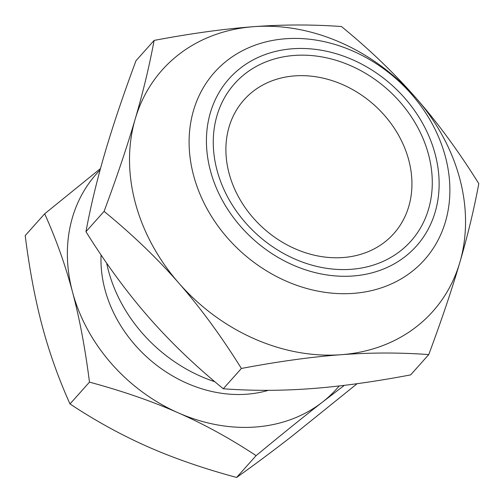 <?xml version="1.0" encoding="UTF-8"?>
<svg xmlns="http://www.w3.org/2000/svg" width="504" height="504" viewBox="0 0 504 504"><rect width="100%" height="100%" fill="white"/><g stroke="black" fill="none" stroke-linecap="round" stroke-linejoin="round"><path stroke-width="0.76" d="M344.352 385.346L322.428 402.135A161.185 133.031 41.8 0 0 339.211 385.951M256.101 455.629C230.416 438.656 204.448 424.387 178.202 412.82A161.185 133.031 41.8 0 0 322.428 402.135C303.244 417.073 281.137 434.902 256.101 455.629L236.622 477.452C254.426 464.82 272.929 451.036 292.125 436.086L357.134 383.683M89.473 382.133C85.207 348.484 79.55 318.408 72.488 291.898A161.185 133.031 41.8 0 0 178.202 412.82C151.962 401.234 122.384 391.01 89.473 382.133L69.993 403.956C95.678 420.928 121.647 435.198 147.893 446.771C174.132 458.35 203.711 468.575 236.622 477.452M100.094 170.012A161.185 133.031 41.8 0 0 72.488 291.898C65.438 265.375 56.171 239.337 44.68 213.784L100.498 168.538M44.68 213.784L25.2 235.607C29.459 269.256 35.123 299.338 42.185 325.849C49.235 352.365 58.502 378.403 69.993 403.956M343.085 257.538A100.403 82.864 -138.2 0 1 242.096 202.992A100.403 82.864 -138.2 0 1 244.018 99.855A100.403 82.864 -138.2 0 1 374.1 104.901A100.403 82.864 -138.2 0 1 393.826 233.579A100.403 82.864 -138.2 0 1 343.085 257.538M351.231 269.306A118.201 97.555 -138.2 0 1 216.959 115.718A118.201 97.555 -138.2 0 1 400.157 102.148A118.201 97.555 -138.2 0 1 351.231 269.306M353.008 275.99A125.59 103.654 -138.2 0 1 210.351 112.802A125.59 103.654 -138.2 0 1 404.995 98.387A125.59 103.654 -138.2 0 1 353.008 275.99M353.367 293.372A140.736 116.153 -138.2 0 1 211.819 216.915A140.736 116.153 -138.2 0 1 214.502 72.355A140.736 116.153 -138.2 0 1 396.843 79.424A140.736 116.153 -138.2 0 1 424.488 259.793A140.736 116.153 -138.2 0 1 353.367 293.372M214.849 381.742A140.736 116.153 -138.2 0 1 106.665 263.119M268.367 390.316A124.916 103.1 -138.2 0 1 246.784 394.21A124.916 103.1 -138.2 0 1 101.083 254.955M478.8 183.632C474.075 209.103 467.769 235.324 459.869 262.288A181.333 149.656 41.8 0 0 416.228 98.267C437.888 123.039 458.747 151.49 478.8 183.632M428.759 354.589C399.918 352.472 370.724 352.51 341.17 354.703A181.333 149.656 41.8 0 0 459.869 262.288C451.981 289.246 441.611 320.008 428.759 354.589L410.64 374.894C373.779 381.868 340.521 386.455 310.867 388.653C281.219 390.846 252.019 390.884 223.278 388.767C195.18 365.81 170.264 341.907 148.529 317.048C126.8 292.181 105.941 263.731 85.957 231.683C90.657 206.3 96.97 180.079 104.882 153.027C112.808 125.968 123.178 95.199 135.992 60.726L154.117 40.421C191.085 33.434 224.343 28.848 253.89 26.662A181.333 149.656 41.8 0 0 135.192 119.076A181.333 149.656 41.8 0 0 178.832 283.097A181.333 149.656 41.8 0 0 341.17 354.703C311.63 356.889 278.372 361.475 241.403 368.462C221.351 336.319 200.491 307.868 178.832 283.097C157.179 258.319 132.262 234.417 104.082 211.378C116.934 176.803 127.304 146.034 135.192 119.076C143.086 92.112 149.392 65.898 154.117 40.421M253.89 26.662C283.437 24.469 312.637 24.431 341.479 26.548C369.659 49.587 394.575 73.49 416.228 98.267A181.333 149.656 41.8 0 0 253.89 26.662M104.082 211.378L85.957 231.683M241.403 368.462L223.278 388.767"/></g></svg>
